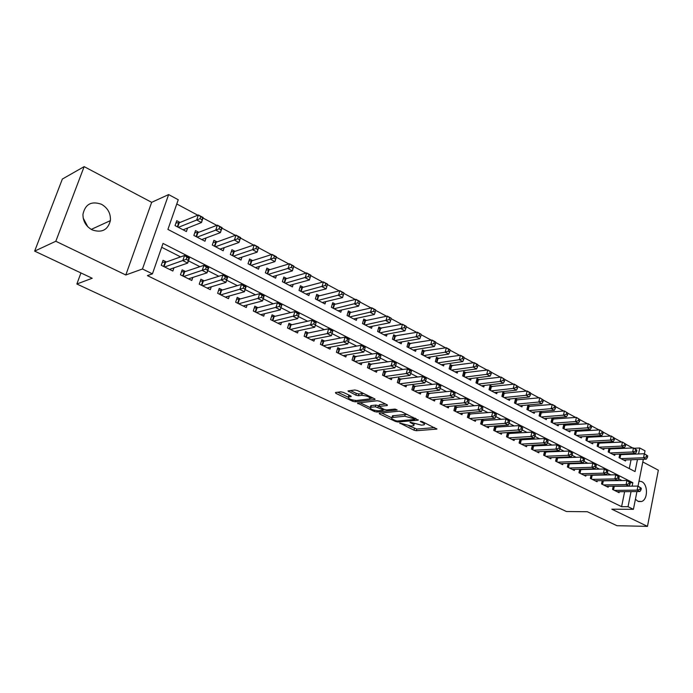 <?xml version="1.0" encoding="UTF-8"?>
<svg xmlns="http://www.w3.org/2000/svg" width="693" height="693" viewBox="0 0 693 693"><rect width="100%" height="100%" fill="white"/><g stroke="black" fill="none" stroke-linecap="round" stroke-linejoin="round"><path stroke-width="1.04" d="M399.774 423.059L413.981 430.18L416.389 430.708L436.902 429.097L422.271 421.639L420.33 421.292L422.522 422.661C424.437 423.64 424.948 424.359 424.047 424.826L421.465 425.156L410.031 422.167L412.032 423.553C413.946 424.523 414.466 425.233 413.591 425.701L411.07 426.013L399.774 423.059M83.186 218.061L87.786 226.741M92.074 229.851C101.741 233.151 107.848 230.076 110.395 220.625C110.837 213.522 107.883 208.073 101.533 204.296C91.459 200.779 85.265 204.097 82.961 214.25C82.9 221.154 85.941 226.36 92.074 229.851M635.438 499.168L637.855 501.238L641.458 501.533C647.981 499.852 648.172 484.45 641.727 481.644L639.015 481.115M343.312 392.368L340.791 391.822L335.438 392.515L335.828 393.338L352.685 401.282L355.162 401.827L375.026 399.497L374.489 398.726L357.432 390.549L354.859 389.994L347.981 390.904L355.856 395.175L358.394 395.729L361.711 395.322C367.325 395.859 370.079 397.037 369.967 398.856L356.471 400.502C350.97 399.965 348.25 398.804 348.319 397.02L351.16 396.595L350.606 395.824L343.312 392.368M34.65 251.117L62.353 179.054L84.139 166.632L55.821 241.259L34.65 251.117L92.204 278.257L76.862 284.009L566.484 511.529L587.326 511.729L616.987 525.71L647.47 526.368L611.815 509.19L633.419 509.338L628.031 506.704L621.604 506.67L147.384 275.615L152.425 273.865L142.463 268.988L168.633 194.577L178.248 199.749L167.914 229.418L635.057 471.578L637.465 459.511M55.821 241.259L125.814 274.982L142.463 268.988M379.236 413.184L379.53 413.938L395.504 421.465L397.929 422.002L418.26 420.175L401.637 411.746L399.116 411.192L379.236 413.184M374.385 411.512L357.423 403.04L377.295 400.736L379.842 401.29L386.98 404.721L387.266 405.518L378.915 406.436L384.104 409.39L386.59 409.935L395.088 409.061L397.202 409.961L376.836 412.049L374.385 411.512L374.688 410.386M647.47 526.368L658.35 470.183L642.809 461.962M180.059 222.453L176.741 220.703L175.043 225.606L186.391 231.531L187.586 228.032M198.77 232.285L195.521 230.578L193.867 235.438L204.972 241.242L206.081 237.95M217.091 241.918L213.912 240.246L212.301 245.071L223.181 250.762L224.211 247.644M235.04 251.36L231.93 249.723L230.353 254.513L241.017 260.074L241.97 257.129M252.624 260.603L249.575 259L248.042 263.756L258.489 269.205L259.381 266.415M269.863 269.664L266.874 268.096L265.376 272.808L275.615 278.162L276.446 275.502M286.755 278.551L283.818 277.009L282.363 281.687L292.394 286.928L293.174 284.399M303.309 287.257L300.441 285.741L299.021 290.393L308.853 295.53L309.58 293.113M319.551 295.79L316.727 294.308L315.35 298.926L324.991 303.958L325.675 301.654M335.473 304.166L332.709 302.711L331.358 307.294L340.817 312.231L341.458 310.031M351.091 312.378L348.38 310.949L347.063 315.497L356.349 320.348L356.947 318.234M366.415 320.435L363.756 319.04L362.474 323.553L371.578 328.309L372.15 326.282M381.453 328.343L378.846 326.966L377.59 331.453L386.529 336.122L387.066 334.173M396.214 336.105L393.65 334.754L392.429 339.206L401.204 343.789L401.706 341.918M410.706 343.719L408.186 342.394L406.99 346.812L415.601 351.316L416.086 349.515M424.93 351.195L422.461 349.896L421.292 354.288L429.747 358.705L430.206 356.964M438.894 358.541L436.469 357.267L435.334 361.625L443.633 365.956L444.066 364.284M452.616 365.757L450.233 364.501L449.116 368.823L457.276 373.085L457.683 371.474M466.086 372.843L463.747 371.613L462.664 375.901L470.668 380.093L471.058 378.534M479.322 379.799L477.027 378.595L475.961 382.857L483.835 386.971L484.208 385.464M492.333 386.642L490.072 385.447L489.033 389.683L496.768 393.728L497.124 392.273M505.11 393.355L502.893 392.195L501.879 396.396L509.485 400.372L509.814 398.96M517.68 399.965L515.497 398.813L514.509 402.997L521.976 406.904L522.297 405.535M530.024 406.462L527.884 405.327L526.914 409.476L534.26 413.314L534.563 411.988M542.169 412.846L540.055 411.737L539.111 415.852L546.335 419.629L546.63 418.347M554.105 419.118L552.035 418.026L551.108 422.124L558.212 425.831L558.489 424.584M565.852 425.294L563.807 424.22L562.907 428.291L569.889 431.938L570.157 430.725M577.399 431.367L575.511 430.37M588.755 437.344L587.049 436.443M599.939 443.217L598.397 442.411M610.931 448.995L609.563 448.276M613.218 486.209L612.551 489.44L619.083 492.68L619.273 491.718M602.226 480.647L601.533 483.965L608.168 487.257L608.367 486.269M591.06 474.991L590.341 478.404L597.08 481.748L597.288 480.734M579.712 469.239L578.95 472.747L585.802 476.152L586.027 475.112M568.173 463.383L567.385 467.004L574.35 470.46L574.584 469.386M556.444 457.432L555.613 461.157L562.699 464.674L562.941 463.574M544.516 451.377L543.65 455.214L550.857 458.792L551.108 457.657M532.389 445.218L531.479 449.168L538.808 452.806L539.076 451.637M520.053 438.938L519.1 443.026L526.559 446.725L526.836 445.512M507.51 432.553L506.514 436.772L514.093 440.531L514.388 439.284M496.985 427.243L494.733 426.117L493.702 430.405L501.411 434.234L501.723 432.952M484.009 420.764L481.713 419.611L480.665 423.925L488.513 427.832L488.834 426.498M470.807 414.163L468.468 412.993L467.394 417.342L475.381 421.309L475.719 419.932M457.363 407.441L454.989 406.254L453.88 410.628L462.014 414.665L462.37 413.245M443.685 400.597L441.268 399.393L440.133 403.802L448.414 407.908L448.787 406.436M429.747 393.633L427.286 392.403L426.126 396.846L434.563 401.03L434.953 399.506M415.566 386.538L413.054 385.291L411.867 389.761L420.452 394.022L420.868 392.446M401.108 379.314L398.553 378.04L397.332 382.545L406.081 386.885L406.522 385.247M386.391 371.959L383.783 370.651L382.536 375.19L391.45 379.617L391.909 377.91M371.387 364.457L368.728 363.132L367.455 367.697L376.533 372.21L377.027 370.434M356.098 356.817L353.395 355.457L352.079 360.065L361.339 364.665L361.859 362.811M340.514 349.021L337.76 347.643L336.417 352.287L345.85 356.973L346.405 355.041M324.627 341.077L321.821 339.674L320.435 344.352L330.059 349.125L330.648 347.115M308.428 332.986L305.561 331.549L304.149 336.261L313.964 341.129L314.587 339.024M291.909 324.722L288.981 323.259L287.534 328.006L297.54 332.978L298.207 330.778M275.06 316.303L272.072 314.804L270.591 319.594L280.795 324.662L281.505 322.349M257.865 307.701L254.825 306.185L253.3 311.001L263.712 316.173L264.475 313.747M240.324 298.934L237.214 297.384L235.646 302.235L246.284 307.519L247.098 304.963M222.41 289.977L219.239 288.392L217.637 293.286L228.491 298.683L229.366 295.989M204.132 280.838L200.892 279.218L199.246 284.156L210.326 289.657L211.27 286.807M185.464 271.509L182.155 269.854L180.466 274.826L191.779 280.448L192.793 277.434M621.604 506.67L624.627 491.675M622.045 480.57L618.693 478.872M610.862 474.904L607.328 473.12M599.497 469.144L595.781 467.264M587.933 463.288L584.034 461.313M576.178 457.328L572.08 455.258M564.223 451.273L559.918 449.09M552.061 445.105L547.548 442.827M539.682 438.842L534.961 436.443M527.087 432.458L522.15 429.955M514.275 425.961L509.104 423.345M501.23 419.352L495.816 416.614M487.95 412.621L482.293 409.754M474.428 405.769L468.52 402.78M460.654 398.787L454.487 395.668M446.63 391.684L440.185 388.418M432.337 384.442L425.623 381.037M417.775 377.061L410.776 373.518M402.936 369.542L395.634 365.843M387.811 361.885L380.206 358.021M372.392 354.071L364.466 350.052M356.678 346.102L348.414 341.918M340.644 337.976L332.042 333.619M324.289 329.686L315.341 325.156M307.605 321.231L298.336 316.536M290.575 312.604L280.968 307.735M273.198 303.803L263.245 298.761M255.457 294.811L245.14 289.587M237.335 285.629L226.654 280.215M218.832 276.256L207.77 270.642M199.93 266.675L188.461 260.863M180.622 256.886L161.686 247.288M604.313 480.899L603.742 480.613M593.165 475.329L592.411 474.956M581.834 469.663L580.907 469.196M570.313 463.903L569.196 463.348M558.601 458.047L557.293 457.397M546.699 452.096L545.192 451.342M534.58 446.041L532.874 445.183M522.262 439.882L520.339 438.92M509.736 433.619L507.588 432.545M166.398 261.98L163.02 260.291L161.278 265.298L172.843 271.041L173.943 267.836M632.744 447.973L625.848 444.282M621.708 442.065L614.648 438.288M610.49 436.062L603.265 432.198M599.081 429.955L591.683 425.996M587.482 423.752L579.911 419.698M575.684 417.437L567.939 413.288M563.686 411.018L555.751 406.774M551.481 404.487L543.355 400.138M539.059 397.834L530.734 393.381M526.42 391.077L517.896 386.512M513.556 384.191L504.825 379.513M500.459 377.183L491.51 372.392M487.127 370.045L477.962 365.142M473.544 362.777L464.154 357.753M459.719 355.379L450.095 350.234M445.634 347.843L435.767 342.567M431.289 340.168L421.171 334.754M416.666 332.345L406.289 326.793M401.758 324.367L391.129 318.676M386.573 316.242L375.667 310.403M371.084 307.952L359.892 301.966M355.292 299.497L343.815 293.356M339.189 290.878L327.417 284.589M322.756 282.086L310.733 275.649M305.985 273.12L293.693 266.536M288.877 263.964L276.308 257.233M271.413 254.617L258.558 247.739M253.586 245.071L240.436 238.037M235.377 235.334L221.925 228.136M216.779 225.381L203.006 218.009M197.774 215.211L176.776 203.976M629.279 468.581L631.054 459.754M632.163 454.253L632.302 453.56M621.76 454.686L620.556 454.054M625.727 459.944L625.51 461.001L619.066 457.64L619.793 454.088M614.968 454.296L614.743 455.379L608.194 451.957L608.956 448.31M604.036 448.544L603.802 449.662L597.149 446.179L597.946 442.437M592.922 442.706L592.68 443.849L585.923 440.315L586.754 436.46M581.635 436.763L581.375 437.941L574.506 434.355L575.372 430.379M80.942 272.947L76.862 284.009M125.814 274.982L151.672 202.33L84.139 166.632M151.672 202.33L168.633 194.577M634.104 448.267L639.76 447.999L645.018 450.831L644.429 453.794M632.137 486.157L632.83 482.683L163.028 243.434L152.425 273.865M628.031 506.704L631.046 491.614M643.338 459.303L638.019 486.122M636.945 491.562L633.419 509.338M638.565 453.993L639.76 447.999M630.335 482.726L632.83 482.683M413.834 424.766L414.379 423.761M424.298 423.865L424.844 422.869M408.957 425.918L416.831 429.028L434.745 427.616M415.194 418.797L416.155 418.711M381.531 412.95L391.64 417.732M395.547 420.634L397.254 421.015L414.847 419.438L414.691 418.91L404.747 416.224L391.987 417.515C391.077 417.983 391.614 418.719 393.598 419.715L395.547 420.634M407.571 414.587L405.214 414.483L404.747 416.224M392.784 417.29L392.446 415.8L405.214 414.483M370.053 407.527L359.901 402.728M385.49 404.002L379.617 404.643L379.478 405.18M384.563 409.58L383.229 409.719M370.868 407.285L370.279 407.415C370.218 409.13 372.886 410.256 378.291 410.793L383.082 410.273L382.562 409.554L375.407 406.791L370.868 407.285L371.344 405.552L370.521 406.514M371.344 405.552L375.883 405.058L379.054 405.925M349.22 395.166L348.57 396.136M370.218 397.955L370.738 396.933M363.695 393.555L362.205 393.546L361.711 395.322M350.407 390.575L356.349 393.407L358.887 393.962L362.205 393.546M370.4 398.354L373.051 398.042M337.673 392.229L348.077 397.141M623.639 460.022L646.24 459.19L643.546 457.761L644.343 453.75L619.681 454.66M646.638 455.31L644.343 453.75L647.712 455.89L646.638 455.31L646.318 456.921L647.392 457.493L647.712 455.89M646.318 456.921L643.546 457.761L620.954 458.619M647.392 457.493L646.24 459.19M614.466 490.384L637.118 490.159L639.847 491.536L617.186 491.735M613.192 486.304L637.932 486.079L641.328 488.253L640.237 487.699L639.916 489.327L641.008 489.882L641.328 488.253M639.916 489.327L637.118 490.159L637.932 486.079L640.237 487.699M639.847 491.536L641.008 489.882M612.837 454.383L635.403 453.43L632.674 451.975L633.48 447.938L608.818 448.969M635.784 449.506L633.48 447.938L636.876 450.095L635.784 449.506L635.455 451.126L636.555 451.706L636.876 450.095M635.455 451.126L632.674 451.975L610.117 452.953M636.555 451.706L635.403 453.43M601.87 448.648L624.393 447.574L621.612 446.093L622.444 442.03L597.782 443.199M624.748 443.598L622.444 442.03L625.866 444.196L624.748 443.598L624.419 445.227L625.528 445.824L625.866 444.196M624.419 445.227L621.612 446.093L599.098 447.202M625.528 445.824L624.393 447.574M590.713 442.818L613.201 441.614L610.377 440.107L611.226 436.018L586.564 437.326M613.539 437.604L611.226 436.018L614.665 438.201L613.539 437.604L613.192 439.241L614.327 439.838L614.665 438.201M613.192 439.241L610.377 440.107L587.898 441.346M614.327 439.838L613.201 441.614M579.383 436.902L601.819 435.559L598.951 434.026L599.817 429.911L575.164 431.358M602.13 431.496L599.817 429.911L603.282 432.111L602.13 431.496L601.784 433.142L602.936 433.757L603.282 432.111M601.784 433.142L598.951 434.026L576.524 435.403M602.936 433.757L601.819 435.559M603.473 484.927L626.1 484.589L628.872 485.992L606.236 486.304M602.191 480.829L626.922 480.483L630.344 482.666L629.235 482.103L628.906 483.749L630.015 484.312L630.344 482.666M628.906 483.749L626.1 484.589L626.922 480.483L629.235 482.103M628.872 485.992L630.015 484.312M592.307 479.383L614.89 478.924L617.706 480.353L595.122 480.777M590.999 475.259L615.739 474.792L619.178 476.992L618.052 476.42L617.714 478.075L618.84 478.646L619.178 476.992M617.714 478.075L614.89 478.924L615.739 474.792L618.052 476.42M617.706 480.353L618.84 478.646M580.959 473.743L603.49 473.172L606.358 474.618L583.818 475.164M579.634 469.594L604.357 469.005L607.822 471.223L606.678 470.642L606.332 472.305L607.484 472.886L607.822 471.223M606.332 472.305L603.49 473.172L604.357 469.005L606.678 470.642M606.358 474.618L607.484 472.886M569.421 468.018L591.9 467.307L594.819 468.789L572.323 469.456M568.069 463.842L592.792 463.115L596.283 465.358L595.114 464.76L594.759 466.441L595.928 467.03L596.283 465.358M594.759 466.441L591.9 467.307L592.792 463.115L595.114 464.76M594.819 468.789L595.928 467.03M567.862 430.881L590.245 429.4L587.326 427.841L588.218 423.7L563.574 425.285M590.54 425.294L588.218 423.7L591.709 425.918L590.54 425.294L590.185 426.949L591.354 427.572L591.709 425.918M590.185 426.949L587.326 427.841L564.951 429.357M591.354 427.572L590.245 429.4M557.692 462.188L580.11 461.356L583.082 462.855L560.637 463.652M556.314 457.995L581.02 457.129L584.537 459.39L583.35 458.783L582.995 460.473L584.173 461.079L584.537 459.39M582.995 460.473L580.11 461.356L581.02 457.129L583.35 458.783M583.082 462.855L584.173 461.079M556.15 424.757L578.482 423.137L575.502 421.552L576.42 417.385L551.784 419.126M578.742 418.979L576.42 417.385L579.928 419.611L578.742 418.979L578.378 420.651L579.565 421.283L579.928 419.611M578.378 420.651L575.502 421.552L553.187 423.206M579.565 421.283L578.482 423.137M545.755 456.263L568.121 455.301L571.136 456.817L548.761 457.752M544.369 452.044L569.057 451.048L572.591 453.317L571.387 452.702L571.015 454.4L572.227 455.015L572.591 453.317M571.015 454.4L568.121 455.301L569.057 451.048L571.387 452.702M571.136 456.817L572.227 455.015M544.239 418.529L566.51 416.77L563.478 415.159L564.414 410.958L539.804 412.855M566.744 412.56L564.414 410.958L567.957 413.201L566.744 412.56L566.372 414.241L567.584 414.89L567.957 413.201M566.372 414.241L563.478 415.159L541.224 416.961M567.584 414.89L566.51 416.77M533.627 450.233L555.925 449.133L558.991 450.684L536.677 451.749M532.207 445.997L556.877 444.854L560.446 447.141L559.216 446.517L558.835 448.232L560.065 448.847L560.446 447.141M558.835 448.232L555.925 449.133L556.877 444.854L559.216 446.517M558.991 450.684L560.065 448.847M532.129 412.205L554.331 410.291L551.247 408.645L552.208 404.417L527.616 406.479M554.539 406.029L552.208 404.417L555.284 406.063L555.769 406.687L554.539 406.029L554.157 407.718L555.388 408.376L555.769 406.687M554.157 407.718L551.247 408.645L529.062 410.602M555.388 408.376L554.331 410.291M521.283 444.109L543.511 442.862L546.638 444.438L524.393 445.651M519.845 439.838L544.49 438.548L548.076 440.852L546.829 440.22L546.439 441.943L547.687 442.576L548.076 440.852M546.439 441.943L543.511 442.862L544.49 438.548L546.829 440.22M546.638 444.438L547.687 442.576M519.802 405.769L541.935 403.69L538.808 402.027L539.786 397.765L515.22 399.991M542.125 399.376L539.786 397.765L543.373 400.052L542.125 399.376L541.727 401.082L542.983 401.758L543.373 400.052M541.727 401.082L538.808 402.027L516.692 404.14M542.983 401.758L541.935 403.69M507.276 399.22L529.322 396.985L526.134 395.287L527.139 390.999L502.607 393.39M529.478 392.619L527.139 390.999L530.327 392.697L530.76 393.295L529.478 392.619L529.08 394.334L530.353 395.01L530.76 393.295M529.08 394.334L526.134 395.287L504.106 397.557M530.353 395.01L529.322 396.985M494.525 392.55L516.493 390.15L513.244 388.426L514.275 384.104L489.769 386.677M516.614 385.732L514.275 384.104L517.914 386.425L516.614 385.732L516.207 387.465L517.506 388.158L517.914 386.425M516.207 387.465L513.244 388.426L491.302 390.869M517.506 388.158L516.493 390.15M481.548 385.776L503.421 383.203L500.121 381.445L501.178 377.096L476.715 379.851M503.525 378.724L501.178 377.096L504.842 379.426L503.525 378.724L503.101 380.466L504.426 381.167L504.842 379.426M503.101 380.466L500.121 381.445L478.265 384.061M504.426 381.167L503.421 383.203M468.347 378.872L490.124 376.126L486.763 374.333L487.837 369.949L463.418 372.903M490.194 371.587L487.837 369.949L491.536 372.306L490.194 371.587L489.76 373.345L491.103 374.055L491.536 372.306M489.76 373.345L486.763 374.333L465.003 377.131M491.103 374.055L490.124 376.126M454.903 371.846L476.576 368.919L473.154 367.091L474.255 362.682L449.887 365.826M476.611 364.319L474.255 362.682L477.676 364.509L477.979 365.055L476.611 364.319L476.169 366.086L477.538 366.822L477.979 365.055M476.169 366.086L473.154 367.091L451.507 370.071M477.538 366.822L476.576 368.919M441.224 364.7L462.785 361.573L459.294 359.719L460.429 355.275L436.114 358.627M462.785 356.921L460.429 355.275L463.912 357.138L464.18 357.666L462.785 356.921L462.335 358.697L463.73 359.442L464.18 357.666M462.335 358.697L459.294 359.719L437.759 362.889M463.73 359.442L462.785 361.573M427.286 357.423L448.735 354.097L445.175 352.209L446.335 347.73L422.089 351.299M448.7 349.385L446.335 347.73L449.887 349.627L450.121 350.138L448.7 349.385L448.232 351.169L449.653 351.931L450.121 350.138M448.232 351.169L445.175 352.209L423.769 355.578M449.653 351.931L448.735 354.097M413.106 350.008L434.416 346.483L430.795 344.551L431.982 340.046L407.805 343.832M434.346 341.701L431.982 340.046L435.602 341.978L435.793 342.472L434.346 341.701L433.87 343.503L435.317 344.282L435.793 342.472M433.87 343.503L430.795 344.551L409.52 348.129M435.317 344.282L434.416 346.483M398.657 342.455L419.828 338.721L416.138 336.755L417.359 332.216L393.252 336.226M419.724 333.87L417.359 332.216L421.041 334.182L419.724 333.87L419.23 335.689L420.712 336.477L421.197 334.658M419.23 335.689L416.138 336.755L395.001 340.549M420.712 336.477L419.828 338.721M383.931 334.762L404.963 330.812L401.204 328.811L402.451 324.229L378.421 328.482M404.816 325.892L402.451 324.229L406.202 326.238L404.816 325.892L404.314 327.728L405.821 328.534L406.315 326.698M404.314 327.728L380.206 332.813M405.821 328.534L404.963 330.812M368.936 326.923L389.804 322.747L385.975 320.703L387.257 316.095L365.488 320.634L363.314 320.59M389.622 317.766L387.257 316.095L391.086 318.148L389.622 317.766L389.111 319.612L390.644 320.426L391.155 318.581M389.111 319.612L365.142 324.939M390.644 320.426L389.804 322.747M508.731 437.872L530.881 436.477L534.06 438.08L511.893 439.44M507.267 433.584L531.877 432.137L535.498 434.459L534.225 433.809L533.827 435.55L535.1 436.192L535.498 434.459M533.827 435.55L530.881 436.477L531.877 432.137L534.225 433.809M534.06 438.08L535.1 436.192M495.954 431.531L518.017 429.981L521.257 431.618L499.177 433.125M494.464 427.217L519.04 425.606L522.687 427.945L521.396 427.286L520.989 429.036L522.279 429.695L522.687 427.945M520.989 429.036L518.017 429.981L519.04 425.606L521.396 427.286M521.257 431.618L522.279 429.695M482.96 425.069L504.928 423.371L508.229 425.034L486.235 426.697M481.444 420.738L505.977 418.962L509.268 420.634L509.65 421.318L508.333 420.651L507.917 422.418L509.234 423.085L509.65 421.318M507.917 422.418L504.928 423.371L505.977 418.962L508.333 420.651M508.229 425.034L509.234 423.085M469.733 418.503L491.606 416.632L494.958 418.329L473.059 420.157M468.182 414.145L492.68 412.196L496.023 413.903L496.379 414.57L495.036 413.894L494.611 415.67L495.954 416.346L496.379 414.57M494.611 415.67L491.606 416.632L492.68 412.196L495.036 413.894M494.958 418.329L495.954 416.346M456.263 411.815L478.031 409.78L481.453 411.503L459.65 413.496M454.695 407.432L479.132 405.31L482.545 407.042L482.856 407.701L481.496 407.008L481.055 408.801L482.423 409.494L482.856 407.701M481.055 408.801L478.031 409.78L479.132 405.31L481.496 407.008M481.453 411.503L482.423 409.494M442.558 405.007L464.215 402.789L467.688 404.547L446.006 406.713M440.956 400.597L465.341 398.293L468.815 400.06L469.092 400.701L467.706 400L467.255 401.801L468.641 402.503L469.092 400.701M467.255 401.801L464.215 402.789L465.341 398.293L467.706 400M467.688 404.547L468.641 402.503M428.595 398.068L450.129 395.677L453.672 397.47L432.111 399.818M426.966 393.641L451.29 391.147L454.825 392.94L455.067 393.572L453.655 392.853L453.196 394.672L454.608 395.391L455.067 393.572M453.196 394.672L450.129 395.677L451.29 391.147L453.655 392.853M453.672 397.47L454.608 395.391M414.379 391.008L435.784 388.426L439.397 390.254L417.957 392.784M412.716 386.564L436.971 383.861L440.575 385.698L440.783 386.313L439.336 385.577L438.868 387.404L440.306 388.141L440.783 386.313M438.868 387.404L435.784 388.426L436.971 383.861L439.336 385.577M439.397 390.254L440.306 388.141M399.896 383.818L421.162 381.046L424.844 382.9L403.543 385.629M398.198 379.348L422.384 376.438L426.056 378.309L426.221 378.915L424.748 378.161L424.263 380.007L425.736 380.752L426.221 378.915M424.263 380.007L421.162 381.046L422.384 376.438L424.748 378.161M424.844 382.9L425.736 380.752M385.143 376.49L406.263 373.518L410.022 375.407L388.86 378.335M383.411 372.002L407.51 368.875L411.252 370.781L411.382 371.37L409.884 370.608L409.39 372.462L410.888 373.224L411.382 371.37M409.39 372.462L406.263 373.518L407.51 368.875L409.884 370.608M410.022 375.407L410.888 373.224M370.114 369.022L391.077 365.843L394.906 367.775L373.899 370.902M368.347 364.509L392.359 361.166L396.171 363.115L396.257 363.678L394.724 362.907L394.222 364.778L395.746 365.549L396.257 363.678M394.222 364.778L391.077 365.843L392.359 361.166L394.724 362.907M394.906 367.775L395.746 365.549M354.79 361.417L375.589 358.012L379.495 359.988L358.653 363.331M352.988 356.886L376.905 353.309L380.795 355.292L380.838 355.838L379.279 355.05L378.75 356.93L380.31 357.727L380.838 355.838M378.75 356.93L375.589 358.012L376.905 353.309L379.279 355.05M379.495 359.988L380.31 357.727M353.647 318.936L374.359 314.527L370.452 312.448L371.76 307.805L350.164 312.586L347.921 312.552M374.125 309.476L371.76 307.805L375.667 309.892L374.125 309.476L373.605 311.33L375.164 312.171L375.693 310.308M373.605 311.33L349.783 316.918M375.164 312.171L374.359 314.527M338.071 310.793L358.602 306.141L354.617 304.019L355.968 299.341L334.554 304.383L332.224 304.357M358.333 301.013L355.968 299.341L359.944 301.472L358.333 301.013L357.787 302.893L359.39 303.742L359.927 301.871M357.787 302.893L334.13 308.74M359.39 303.742L358.602 306.141M322.193 302.494L342.533 297.592L338.47 295.426L339.856 290.714L318.641 296.015L316.225 296.006M342.212 292.394L339.856 290.714L343.91 292.888L342.212 292.394L341.666 294.282L343.286 295.149L343.841 293.26M341.666 294.282L318.174 300.398M343.286 295.149L342.533 297.592M305.994 294.04L326.143 288.868L321.994 286.659L323.414 281.912L302.408 287.491L299.904 287.491M325.779 283.593L323.414 281.912L327.555 284.13L326.143 288.868L327.434 284.485L325.779 283.593L325.208 285.499L326.871 286.382M325.208 285.499L301.897 291.892M339.18 353.655L359.797 350.034L363.782 352.044L343.113 355.613M337.335 349.107L339.587 349.194L361.14 345.296L365.116 347.314L365.107 347.843L363.513 347.037L362.985 348.934L364.57 349.748L365.107 347.843M362.985 348.934L359.797 350.034L361.14 345.296L363.513 347.037M363.782 352.044L364.57 349.748M323.259 345.746L343.693 341.9L347.747 343.945L327.269 347.739M321.37 341.181L323.709 341.259L345.071 337.119L349.116 339.18L349.064 339.691L347.444 338.868L346.89 340.783L348.518 341.606L349.064 339.691M346.89 340.783L343.693 341.9L345.071 337.119L347.444 338.868M347.747 343.945L348.518 341.606M307.025 337.69L327.261 333.593L331.401 335.689L311.114 339.717M305.093 333.099L307.519 333.168L328.673 328.777L332.805 330.882L332.701 331.375L331.046 330.535L330.483 332.458L332.138 333.298L332.701 331.375M330.483 332.458L327.261 333.593L328.673 328.777L331.046 330.535M331.401 335.689L332.138 333.298M288.496 324.861L291.008 324.922L311.945 320.27L316.155 322.41L314.717 327.252L294.638 331.531M315.428 324.826L314.717 327.252L310.49 325.121L311.945 320.27L314.319 322.028L313.738 323.969L315.428 324.826L315.999 322.886L314.319 322.028M290.471 329.461L313.738 323.969M316.155 322.41L315.999 322.886M289.483 285.403L309.416 279.972L305.189 277.72L306.644 272.929L285.863 278.803L283.264 278.811M309 274.619L306.644 272.929L310.871 275.19L309.416 279.972L310.698 275.528L309 274.619L308.42 276.533L310.118 277.443M308.42 276.533L285.308 283.22M271.561 316.458L274.168 316.51L294.871 311.581L299.168 313.773L297.687 318.65L277.832 323.189M298.371 316.181L297.687 318.65L293.382 316.476L294.871 311.581L297.236 313.349L296.647 315.306L298.371 316.181L298.96 314.224L297.236 313.349M273.579 321.076L296.647 315.306M299.168 313.773L298.96 314.224M272.644 276.602L292.351 270.885L288.028 268.589L289.527 263.764L268.979 269.932L266.285 269.949M291.883 265.454L289.527 263.764L293.841 266.077L292.351 270.885L293.615 266.381L291.883 265.454L291.285 267.385L293.018 268.312M291.285 267.385L268.373 274.376M254.279 307.883L256.99 307.926L277.443 302.72L281.834 304.955L280.31 309.875L260.689 314.674M280.96 307.354L280.31 309.875L275.909 307.649L277.443 302.72L279.807 304.487L279.192 306.462L280.96 307.354L281.566 305.379L279.807 304.487M256.349 312.517L279.192 306.462M255.457 267.628L274.93 261.616L270.521 259.269L272.054 254.409L251.758 260.88L248.96 260.914M274.411 256.107L272.054 254.409L276.455 256.765L274.93 261.616L276.178 257.051L274.411 256.107L273.796 258.047L275.563 258.991M273.796 258.047L251.1 265.35M236.651 299.133L239.457 299.168L259.641 293.667L264.128 295.946L262.569 300.909L243.191 305.985M263.175 298.345L262.569 300.909L258.073 298.64L259.641 293.667L262.006 295.443L261.382 297.427L263.175 298.345L263.808 296.353L262.006 295.443M238.764 303.785L261.382 297.427M237.916 258.463L257.146 252.157L252.642 249.757L254.218 244.863L234.182 251.646L231.28 251.698M256.566 246.552L254.218 244.863L258.714 247.271L257.146 252.157L258.368 247.522L256.566 246.552L255.942 248.518L257.744 249.48M255.942 248.518L233.48 256.141M218.65 290.211L221.561 290.228L241.476 284.425L246.05 286.755L244.447 291.753L225.338 297.115M245.027 289.137L244.447 291.753L239.856 289.431L241.476 284.425L243.832 286.2L243.191 288.21L245.027 289.137L245.669 287.136L243.832 286.2M220.816 294.871L243.191 288.21M220.019 249.108L238.981 242.489L234.381 240.038L236.001 235.109L216.251 242.229L213.227 242.299M238.349 236.807L236.001 235.109L240.592 237.56L238.981 242.489L240.185 237.786L238.349 236.807L237.699 238.782L239.544 239.761M237.699 238.782L215.488 246.743M200.268 281.098L203.292 281.107L222.912 274.982L227.59 277.365L225.944 282.397L207.112 288.063M226.481 279.738L225.944 282.397L221.249 280.033L222.912 274.982L225.268 276.767L224.601 278.785L226.481 279.738L227.139 277.72L225.268 276.767M202.495 285.767L224.601 278.785M227.59 277.365L227.139 277.72M201.75 239.561L220.426 232.614L215.731 230.119L217.394 225.147L197.921 232.614L194.802 232.692M219.733 226.845L217.394 225.147L222.081 227.65L220.426 232.614L221.613 227.85L219.733 226.845L219.075 228.837L220.954 229.842M219.075 228.837L197.124 237.145M221.613 227.85L222.081 227.65M181.497 271.795L184.615 271.795L203.941 265.332L208.723 267.767L207.034 272.843L188.496 278.82M207.528 270.131L207.034 272.843L202.243 270.426L203.941 265.332L206.297 267.126L205.613 269.161L207.528 270.131L208.212 268.096L206.297 267.126M183.784 276.472L205.613 269.161M208.723 267.767L208.212 268.096M183.091 229.807L201.472 222.531L196.673 219.976L198.38 214.969L179.201 222.799L175.987 222.895M200.719 216.666L198.38 214.969L203.17 217.533L201.472 222.531L202.642 217.697L200.719 216.666L200.034 218.676L201.958 219.698M200.034 218.676L178.37 227.339M202.642 217.697L203.17 217.533M162.327 262.3L165.549 262.283L184.563 255.474L189.449 257.961L187.708 263.08L169.482 269.378M188.167 260.317L187.708 263.08L182.813 260.611L184.563 255.474L186.911 257.268L186.209 259.321L188.167 260.317L188.868 258.264L186.911 257.268M164.665 266.978L186.209 259.321M189.449 257.961L188.868 258.264M400.078 423.059L399.948 423.562M420.807 421.257L420.668 421.777M410.325 422.167L410.195 422.678M412.24 422.773L412.032 423.553M422.73 421.855L422.522 422.661M436.755 428.603L436.616 429.158M416.831 429.028L416.389 430.708M414.423 428.499L413.981 430.18M418.139 419.689L417.992 420.235M398.224 420.928L397.929 422.002M395.712 420.703L395.504 421.465M379.747 413.132L379.53 413.938M414.908 418.104L414.691 418.91M412.941 417.16L412.725 417.974M393.226 415.635L392.766 417.351M358.212 402.928L357.969 403.776M387.413 404.972L387.266 405.518M379.617 404.643L379.14 406.393M377.174 410.802L376.836 412.049M382.779 408.757L382.562 409.554M378.378 405.596L377.902 407.337M375.883 405.058L375.407 406.791M351.108 396.127L350.961 396.639M349.324 395.218L348.848 396.898M358.887 393.962L358.394 395.729M356.349 393.407L355.856 395.175M348.804 390.783L348.544 391.692M374.956 399.003L374.8 399.54M355.526 400.528L355.162 401.827M353.006 400.147L352.685 401.282M336.088 392.429L335.828 393.338M620.737 454.729L620.044 458.142M620.192 454.712L619.542 457.882M613.028 489.674L613.712 486.365M613.539 489.925L614.258 486.399M609.918 449.047L609.208 452.486M609.364 449.029L608.705 452.217M598.925 443.269L598.189 446.725M598.371 443.251L597.695 446.465M587.751 437.396L586.997 440.878M587.196 437.387L586.503 440.618M576.385 431.436L575.623 434.935M575.84 431.418L575.129 434.676M602.044 484.216L602.737 480.89M602.555 484.476L603.291 480.925M590.886 478.672L591.597 475.329M591.398 478.932L592.151 475.355M579.539 473.042L580.266 469.663M580.05 473.293L580.821 469.698M568.009 467.316L568.745 463.92M568.511 467.567L569.299 463.938M564.847 425.363L564.059 428.889M564.293 425.355L563.565 428.629M556.28 461.486L557.042 458.073M556.791 461.737L557.596 458.09M553.101 419.196L552.304 422.747M552.555 419.187L551.81 422.487M544.36 455.57L545.131 452.122M544.863 455.821L545.686 452.148M541.172 412.924L540.349 416.502M540.618 412.924L539.856 416.242M532.233 449.54L533.03 446.075M532.735 449.792L533.584 446.093M529.028 406.548L528.196 410.152M528.473 406.548L527.702 409.892M519.897 443.416L520.712 439.925M520.4 443.667L521.266 439.942M516.683 400.06L515.826 403.69M516.129 400.06L515.332 403.43M504.123 393.468L503.248 397.115M503.568 393.468L502.754 396.855M491.346 386.755L490.445 390.428M490.791 386.755L489.96 390.168M478.343 379.92L477.425 383.619M477.789 379.929L476.94 383.368M465.107 372.973L464.171 376.689M464.561 372.981L463.686 376.438M451.637 365.895L450.675 369.646M451.091 365.904L450.199 369.386M437.933 358.688L436.945 362.465M437.378 358.705L436.46 362.214M423.969 351.351L422.955 355.154M423.414 351.377L422.479 354.903M409.754 343.884L408.714 347.713M409.199 343.91L408.238 347.462M395.27 336.278L394.213 340.133M394.724 336.304L393.737 339.882M380.518 328.525L379.435 332.406M379.972 328.56L378.958 332.164M365.488 320.634L364.371 324.541M364.942 320.66L363.903 324.298M507.354 437.188L508.186 433.671M507.856 437.439L508.74 433.688M494.585 430.847L495.434 427.312M495.088 431.098L495.997 427.321M481.6 424.393L482.467 420.833M482.094 424.644L483.021 420.842M468.381 417.827L469.274 414.241M468.875 418.078L469.828 414.249M454.92 411.148L455.838 407.536M455.414 411.391L456.392 407.536M441.224 404.34L442.16 400.701M441.718 404.582L442.714 400.701M427.278 397.41L428.231 393.745M427.763 397.661L428.785 393.745M413.071 390.358L414.05 386.668M413.556 390.601L414.605 386.659M398.605 383.168L399.601 379.452M399.081 383.411L400.156 379.443M383.861 375.849L384.892 372.106M384.346 376.091L385.438 372.098M368.841 368.39L369.897 364.613M369.317 368.633L370.443 364.605M353.534 360.793L354.617 356.99M354.01 361.027L355.162 356.973M350.164 312.586L349.029 316.519M349.627 312.621L348.562 316.277M334.554 304.383L333.385 308.35M334.009 304.418L332.926 308.108M318.641 296.015L317.446 300.017M318.096 296.067L316.987 299.774M302.408 287.491L301.186 291.519M301.871 287.543L300.736 291.285M337.941 353.04L339.042 349.211M338.409 353.274L339.587 349.194M322.037 345.14L323.172 341.285M322.505 345.374L323.709 341.259M305.821 337.084L306.982 333.203M306.28 337.318L307.519 333.168M289.276 328.872L290.471 324.956M289.743 329.106L291.008 324.922M285.863 278.803L284.606 282.857M285.325 278.855L284.156 282.623M272.41 320.495L273.631 316.545M272.869 320.72L274.168 316.51M268.979 269.932L267.689 274.021M268.451 269.984L267.247 273.787M255.197 311.945L256.453 307.969M255.648 312.171L256.99 307.926M251.758 260.88L250.433 265.003M251.23 260.949L250 264.769M237.638 303.222L238.92 299.211M238.08 303.447L239.457 299.168M234.182 251.646L232.822 255.795M233.654 251.715L232.398 255.57M219.707 294.317L221.032 290.28M220.149 294.542L221.561 290.228M216.251 242.229L214.856 246.405M215.722 242.299L214.423 246.188M201.412 285.23L202.763 281.159M201.845 285.447L203.292 281.107M197.938 232.605L196.509 236.815L197.921 232.614M197.418 232.683L196.084 236.599M182.727 275.953L184.113 271.847M183.151 276.161L184.641 271.786M179.236 222.782L177.772 227.027M178.725 222.869L177.356 226.81M163.635 266.467L165.073 262.335M164.059 266.684L165.584 262.266M110.395 220.625L91.233 229.4M641.458 501.533L638.565 501.533M415.324 418.303L415.09 419.178M392.446 415.8L391.987 417.515M379.392 404.695L378.915 406.436M370.755 405.682L370.279 407.415M383.411 409.061L383.168 409.961M348.813 395.27L348.319 397.02M183.134 276.152L184.615 271.795M179.201 222.799L177.746 227.018M164.033 266.666L165.549 262.283"/></g></svg>
